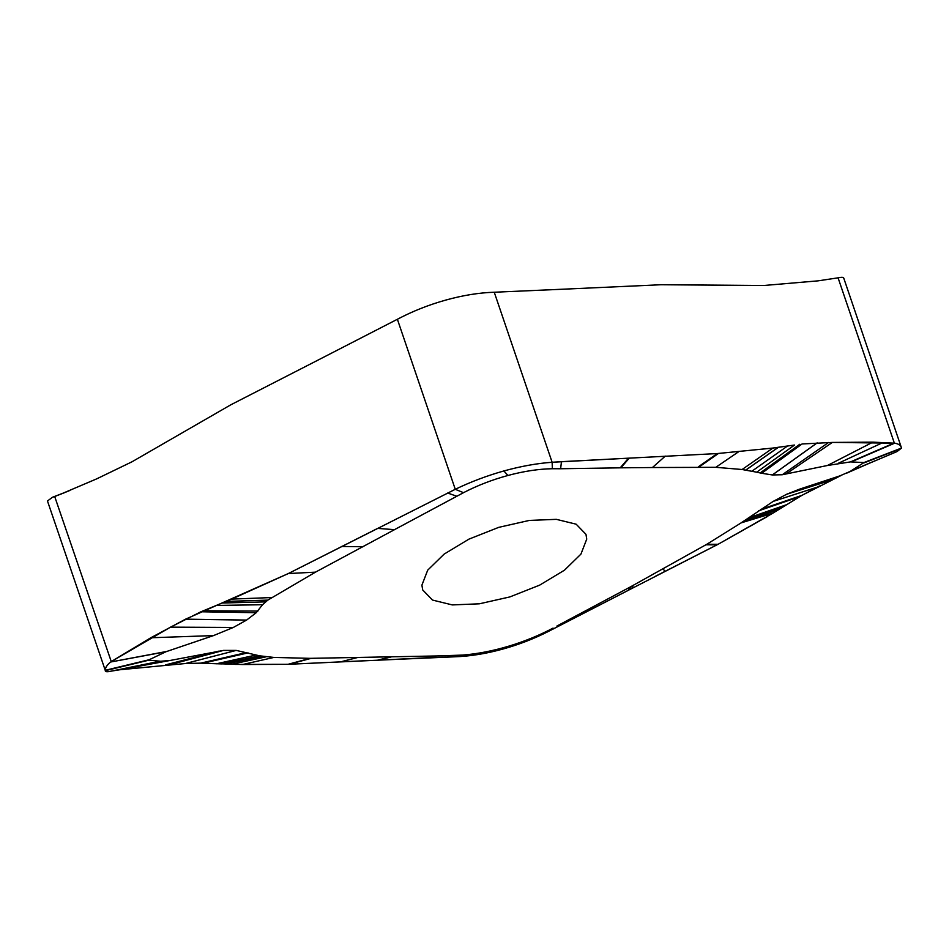 <?xml version="1.0" encoding="UTF-8"?>
<svg xmlns="http://www.w3.org/2000/svg" width="949" height="949" viewBox="0 0 949 949"><rect width="100%" height="100%" fill="white"/><g stroke="black" fill="none" stroke-linecap="round" stroke-linejoin="round"><path stroke-width="1.42" d="M827.445 465.496L850.482 461.902L863.97 462.543L850.553 471.19L897.078 451.558L901.526 448.047C900.992 445.461 898.715 443.847 894.693 443.171L872.902 442.151L832.356 442.424L802.047 443.978L832.356 442.424L786.033 473.966L827.445 465.496L872.902 442.151M863.97 462.543L901.526 448.047L843.732 278.057M843.756 278.342C843.708 277.203 841.917 277.013 838.394 277.784L817.991 280.857L763.625 285.507L660.955 284.736L571.618 288.816M836.366 278.14L837.148 278.01M561.452 461.665L552.128 462.27C537.051 463.349 520.954 466.244 503.86 470.953C486.766 475.781 470.574 481.902 455.271 489.304L377.809 528.415L394.499 529.649L463.515 492.673C477.347 485.508 492.151 479.767 507.952 475.473C523.872 471.202 538.688 468.96 552.377 468.723L560.634 468.747L561.452 461.665L628.618 458.165L552.128 462.27L494.251 292.233C478.96 292.719 462.78 295.341 445.686 300.098C428.592 304.89 412.483 311.272 397.382 319.267L320.24 358.959M629.258 458.142L717.266 453.563L629.258 458.142L620.871 467.821L652.426 467.537L665.296 456.101M652.426 467.537L715.807 467.311L742.118 469.506L756.709 472.187L794.55 445.034L772.984 448.058L717.266 453.563L772.996 448.047M794.55 445.034L772.972 448.023L742.118 469.506M571.523 288.828L494.251 292.233M851.241 461.878L894.693 443.171L832.356 442.424M850.838 461.89L894.349 443.124L838.086 277.855M864.195 462.661L901.526 448.047C900.957 445.484 898.679 443.859 894.693 443.171M863.946 462.922L901.55 448.284M850.553 471.19L869.581 463.1M841.289 475.378L801.893 495.354L772.783 513.231L718.132 544.263L628.843 590.017M628.76 590.088L547.715 631.785L553.077 628.096C539.542 635.249 525.07 641.18 509.66 645.901C493.112 650.895 477.347 653.956 462.377 655.095L436.552 655.961L427.121 657.752L454.749 656.803C470.052 656.317 486.244 653.695 503.314 648.938C518.889 644.585 533.682 638.867 547.715 631.785L553.077 628.096M620.871 467.821L560.634 468.747M745.665 470.111L778.346 447.264M745.76 470.135L778.488 447.24M756.709 472.187L761.667 473.266L802.047 443.978M828.596 442.483L782.249 474.749L772.391 474.963L761.667 473.266M782.249 474.749L786.009 473.966M850.15 471.392L872.985 461.653M436.552 655.961L310.121 658.345L273.881 657.432L259.552 655.806L236.218 650.409L223.513 650.409L170.381 660.421L160.725 661.251L148.376 660.136L165.98 651.726L213.525 635.593L233.359 627.443L246.61 620.065L256.218 612.722L262.529 604.727L267.737 600.171L315.459 572.152L394.487 529.672M170.381 660.421L119.74 669.769L185.375 663.529L236.218 650.409L185.458 663.529L200.761 663.137L246.586 652.521M556.897 626.055L630.207 587.016L628.119 590.408M849.794 471.582L839.853 475.876L799.26 489.257L786.674 494.251L773.21 501.38L741.133 522.875L706.791 544.287L630.207 587.016M586.731 539.127L580.942 554.097L564.477 570.183L539.649 585.142L509.898 596.909L479.364 603.813L452.305 604.916L432.495 600.065L422.685 589.922L421.914 585.13L427.702 570.159L444.168 554.074L468.996 539.103L498.759 527.347L529.293 520.432L556.339 519.34L576.15 524.192L585.972 534.334L586.731 539.127M786.685 494.251L832.237 479.826M743.814 521.048L778.299 509.803M741.133 522.875L772.794 513.231M633.398 585.308L631.583 588.617M630.871 586.66L628.867 590.017M166.929 651.405L110.642 662.011C107.107 664.786 105.303 667.55 105.244 670.302L47.474 501.001L52.432 497.276L69.099 490.835M233.335 627.455L170.523 627.147L111.258 661.572L150.808 637.764L185.518 619.187L288.318 573.552L377.655 528.391M60.368 494.322L96.703 478.854L131.947 461.819L230.868 404.772L320.015 359.078M55.018 496.386L52.432 497.276M272.102 597.538L231.793 599.104M166.478 651.56L110.642 662.011C107.142 664.786 105.339 667.55 105.244 670.302L105.244 670.694C105.292 671.833 107.083 672.022 110.606 671.263L114.758 670.421M165.98 651.726L110.642 662.011M148.376 660.136L105.244 670.54M148.53 660.255L105.244 670.694C105.327 671.821 107.118 672.011 110.606 671.263M160.013 661.239L118.649 669.626M160.393 661.239L116.964 669.97M160.725 661.251L114.651 670.445M111.223 671.133L119.74 669.769M223.501 650.409L170.417 664.549L165.719 664.834L218.994 651.097M182.493 663.671L200.773 663.149L242.529 664.525L288.045 664.312L377.429 660.219L390.549 656.945M265.969 656.85L231.603 664.288M377.477 660.219L427.121 657.752M64.449 492.709L54.33 496.612M62.124 493.622L54.686 496.505L111.258 661.572M391.237 656.922L378.117 660.184L454.749 656.803L462.377 655.095M558.902 625.925L628.796 590.053M655.617 576.173L718.132 544.263L767.741 516.315M777.35 510.372L780.019 508.747L744.396 520.645M801.336 495.686L819.556 485.947M397.382 319.267L455.271 489.304L288.318 573.552L231.793 599.068L200.927 611.773L170.523 627.147M200.773 663.149L201.556 663.149M210.666 663.553L222.078 663.92L259.552 655.806M225.043 664.003L226.93 664.063M234.866 664.407L288.045 664.312L365.353 660.718M552.377 468.723L552.128 462.27M620.195 467.833L628.523 458.177M620.278 467.833L628.618 458.165M698.381 466.789L717.266 453.563M699.401 466.778L718.417 453.503M715.807 467.311L738.642 451.736M751.964 471.155L787.373 446.125M760.149 472.982L799.805 444.239M772.332 474.951L817.113 442.886M772.391 474.963L817.196 442.886M838.525 463.183L883.009 442.519M850.482 461.902L894.005 443.1M773.269 501.345L817.053 487.228M773.21 501.38L816.982 487.264M760.588 509.506L801.893 495.354M758.607 510.835L799.651 496.671M748.215 518.035L787.196 504.477M744.977 520.254L781.774 507.703M743.743 521.096L778.156 509.886M706.791 544.287L718.132 544.263M705.89 544.785L716.981 544.856M662.96 568.629L664.941 571.345M630.29 586.968L628.214 590.361M507.952 475.473L503.86 470.953M463.515 492.673L455.271 489.304M456.801 496.256L447.679 493.029M362.993 546.743L341.51 546.47M315.459 572.152L288.318 573.552M267.843 600.112L226.076 601.393M267.737 600.171L225.933 601.452M265.198 601.903L222.268 603.006M262.529 604.727L216.574 605.438M257.867 611.085L203.264 610.741M256.218 612.722L200.927 611.761M246.61 620.065L185.601 619.151M246.55 620.1L185.518 619.187M213.525 635.593L150.808 637.764M148.732 659.852L105.244 670.302M169.041 660.67L156.692 662.948M248.057 652.876L203.098 663.185M255.945 655.035L216.396 663.802M261.971 656.234L225.732 664.027M262.066 656.245L225.886 664.027M273.881 657.432L242.529 664.525M310.121 658.345L288.045 664.312M311.153 658.333L289.196 664.253M358.129 657.384L341.154 661.714M391.142 656.922L378.022 660.184M509.66 645.901L503.314 648.938M846.33 473.302L875.192 460.716M116.763 670.018L118.21 669.721"/></g></svg>
